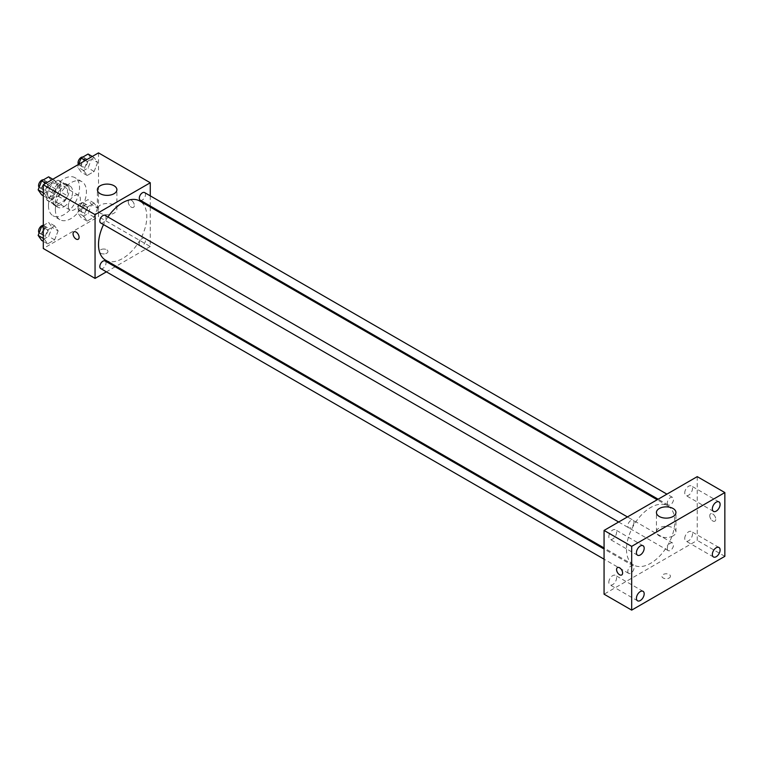 <?xml version="1.0" encoding="UTF-8"?>
<svg xmlns="http://www.w3.org/2000/svg" width="763" height="763" viewBox="0 0 763 763"><rect width="100%" height="100%" fill="white"/><g stroke="black" fill="none" stroke-linecap="round" stroke-linejoin="round"><path stroke-width="0.57" stroke-dasharray="3.81 2.86" d="M68.317 206.172A8.536 4.931 120 0 0 70.082 210.083A8.536 4.931 120 0 0 78.627 205.152A8.536 4.931 120 0 0 78.627 195.29A8.536 4.931 120 0 0 72.046 197.579A8.536 4.931 120 0 0 68.317 206.172M47.611 194.222A8.536 4.931 120 0 0 49.376 198.122A8.536 4.931 120 0 0 57.921 193.192A8.536 4.931 120 0 0 57.921 183.33A8.536 4.931 120 0 0 51.34 185.619A8.536 4.931 120 0 0 47.611 194.222M49.223 185.314L58.074 180.202A11.598 6.695 120 0 1 59.447 180.688A11.598 6.695 120 0 1 60.554 181.632L60.554 191.856A11.598 6.695 120 0 1 58.074 196.148L49.223 201.26A11.598 6.695 120 0 1 47.85 200.774A11.598 6.695 120 0 1 46.743 199.83L46.743 189.606A11.598 6.695 120 0 1 49.223 185.314L56.119 189.3L64.979 184.188L58.074 180.202M58.074 196.148L64.979 200.125L56.119 205.237L49.223 201.26M46.743 199.83L53.648 203.816L53.648 193.592L46.743 189.606M53.648 203.816A11.598 6.695 120 0 0 54.755 204.761A11.598 6.695 120 0 0 56.119 205.237M64.979 200.125A11.598 6.695 120 0 0 67.449 195.843L60.554 191.856M64.979 184.188A11.598 6.695 120 0 1 66.343 184.675A11.598 6.695 120 0 1 67.449 185.619L67.449 195.843M56.119 189.3A11.598 6.695 120 0 0 53.648 193.592M60.554 204.675A12.198 7.048 -60 0 1 54.45 205.285A12.198 7.048 -60 0 1 54.45 191.198A12.198 7.048 -60 0 1 66.648 184.15A12.198 7.048 -60 0 1 68.517 193.926A12.198 7.048 -60 0 1 60.554 204.675M63.997 206.668A12.198 7.048 120 0 0 71.97 195.919A12.198 7.048 120 0 0 70.101 186.143A12.198 7.048 120 0 0 60.697 189.415A12.198 7.048 120 0 0 55.375 201.69A12.198 7.048 120 0 0 57.902 207.278A12.198 7.048 120 0 0 63.997 206.668M67.449 185.619L60.554 181.632M48.47 205.676A21.965 12.675 120 0 0 53.019 215.729A21.965 12.675 120 0 0 74.984 203.044A21.965 12.675 120 0 0 74.984 177.693A21.965 12.675 120 0 0 58.055 183.568A21.965 12.675 120 0 0 48.47 205.676M55.375 209.663A21.965 12.675 120 0 0 59.924 219.715A21.965 12.675 120 0 0 81.879 207.031A21.965 12.675 120 0 0 81.879 181.67A21.965 12.675 120 0 0 64.96 187.555A21.965 12.675 120 0 0 55.375 209.663M97.616 208.061L94.126 217.054L87.154 221.079L83.663 216.12L87.154 207.126L94.126 203.101L97.616 208.061L94.126 217.054L87.154 221.079L83.663 216.12L87.154 207.126L94.126 203.101L97.616 208.061L91.579 204.579L88.088 213.564L81.116 217.589L77.626 212.629L81.116 203.645L88.088 199.62L91.579 204.579M97.616 162.481L94.126 171.465L87.154 175.49L83.663 170.531L87.154 161.546L94.126 157.521L97.616 162.481L94.126 171.465L87.154 175.49L83.663 170.531L87.154 161.546L94.126 157.521L97.616 162.481L91.579 158.99L88.088 167.974L81.116 171.999L77.626 167.04L78.684 164.322M98.513 152.877L98.513 216.635L43.291 248.509M58.131 230.855L54.65 239.84L47.678 243.864L44.187 238.905L47.678 229.921L54.65 225.896L58.131 230.855L54.65 239.84L47.678 243.864L44.187 238.905L47.678 229.921L54.65 225.896L58.131 230.855L52.094 227.374L48.613 236.358L41.641 240.383M58.131 185.266L54.65 194.26L47.678 198.285L44.187 193.325L47.678 184.331L54.65 180.306L58.131 185.266L54.65 194.26L47.678 198.285L44.187 193.325L47.678 184.331L54.65 180.306L58.131 185.266L52.094 181.785L48.613 190.769L41.641 194.794M150.273 207.069L150.273 246.516L98.513 216.635M150.273 246.516L116.11 266.239M115.184 266.773L106.4 271.847M100.668 253.24A4.273 2.461 0 0 0 105.323 253.774A4.273 2.461 0 0 0 107.955 251.494A4.273 2.461 0 0 0 103.682 249.034A4.273 2.461 0 0 0 99.419 251.494A4.273 2.461 0 0 0 100.668 253.24A4.273 2.461 0 0 0 105.323 253.774A4.273 2.461 0 0 0 107.955 251.494A4.273 2.461 0 0 0 103.682 249.034A4.273 2.461 0 0 0 99.419 251.494A4.273 2.461 0 0 0 100.668 253.24M105.58 260.164A34.163 19.724 120 0 0 139.743 240.44A34.163 19.724 120 0 0 139.743 200.993M107.926 216.997A34.163 19.724 120 0 0 103.53 224.599M150.273 195.862L150.273 206M140.211 200.192A4.397 2.537 120 0 0 144.598 197.655A4.397 2.537 120 0 0 144.598 192.581M139.295 243.769A4.397 2.537 120 0 0 140.211 245.781A4.397 2.537 120 0 0 144.598 243.244A4.397 2.537 120 0 0 144.598 238.17A4.397 2.537 120 0 0 141.212 239.344A4.397 2.537 120 0 0 139.295 243.769M100.726 268.576A4.397 2.537 120 0 0 105.122 266.039A4.397 2.537 120 0 0 105.122 260.965M105.122 215.376A4.397 2.537 -60 0 1 106.028 217.388A4.397 2.537 -60 0 1 104.111 221.804A4.397 2.537 -60 0 1 100.726 222.987M128.27 201.937A4.273 2.47 -120 0 0 130.139 206.239A4.273 2.47 -120 0 0 133.43 207.383A4.273 2.47 -120 0 0 133.43 202.453A4.273 2.47 -120 0 0 129.157 199.982A4.273 2.47 -120 0 0 128.27 201.937A4.273 2.47 -120 0 0 130.13 206.239A4.273 2.47 -120 0 0 133.43 207.383A4.273 2.47 -120 0 0 133.43 202.453A4.273 2.47 -120 0 0 129.157 199.982A4.273 2.47 -120 0 0 128.27 201.937M73.944 231.857L73.944 231.857A4.273 2.47 60 0 1 77.235 233.001A4.273 2.47 60 0 1 79.104 237.303A4.273 2.47 60 0 1 78.217 239.258L78.217 239.258M100.239 213.135A9.757 5.637 180 0 1 97.378 209.148A9.757 5.637 180 0 1 107.135 203.511A9.757 5.637 180 0 1 116.901 209.148A9.757 5.637 180 0 1 110.873 214.355A9.757 5.637 180 0 1 100.239 213.135M626.499 549.36A34.163 19.724 120 0 0 633.576 564.992A34.163 19.724 120 0 0 667.739 545.268A34.163 19.724 120 0 0 667.739 505.821A34.163 19.724 120 0 0 641.406 514.977A34.163 19.724 120 0 0 626.499 549.36M634.024 522.216A4.397 2.537 -60 0 1 632.107 526.642A4.397 2.537 -60 0 1 628.722 527.815A4.397 2.537 -60 0 1 628.722 522.75A4.397 2.537 -60 0 1 633.109 520.213A4.397 2.537 -60 0 1 634.024 522.216M667.291 548.597A4.397 2.537 120 0 0 668.197 550.609A4.397 2.537 120 0 0 672.594 548.072A4.397 2.537 120 0 0 672.594 542.998A4.397 2.537 120 0 0 669.208 544.181A4.397 2.537 120 0 0 667.291 548.597M627.806 571.392A4.397 2.537 120 0 0 628.722 573.404A4.397 2.537 120 0 0 633.109 570.867A4.397 2.537 120 0 0 633.109 565.793A4.397 2.537 120 0 0 629.723 566.976A4.397 2.537 120 0 0 627.806 571.392M667.291 503.017A4.397 2.537 120 0 0 668.197 505.02A4.397 2.537 120 0 0 672.594 502.493A4.397 2.537 120 0 0 672.594 497.419A4.397 2.537 120 0 0 669.208 498.592A4.397 2.537 120 0 0 667.291 503.017M697.239 476.637L697.239 540.395L604.067 594.186M684.735 538.525A5.484 3.166 -60 0 1 687.129 533.003A5.484 3.166 -60 0 1 691.354 531.534A5.484 3.166 -60 0 1 691.354 537.867A5.484 3.166 -60 0 1 685.87 541.034A5.484 3.166 -60 0 1 684.735 538.525M608.817 582.36A5.484 3.166 -60 0 1 611.211 576.838A5.484 3.166 -60 0 1 615.436 575.369A5.484 3.166 -60 0 1 615.436 581.702A5.484 3.166 -60 0 1 609.952 584.868A5.484 3.166 -60 0 1 608.817 582.36M608.817 536.77A5.484 3.166 -60 0 1 611.211 531.248A5.484 3.166 -60 0 1 615.436 529.78A5.484 3.166 -60 0 1 615.436 536.112A5.484 3.166 -60 0 1 609.952 539.288A5.484 3.166 -60 0 1 608.817 536.77M684.735 492.936A5.484 3.166 -60 0 1 687.129 487.423A5.484 3.166 -60 0 1 691.354 485.955A5.484 3.166 -60 0 1 691.354 492.288A5.484 3.166 -60 0 1 685.87 495.454A5.484 3.166 -60 0 1 684.735 492.936M724.85 556.332L697.239 540.395M709.752 515.74A4.273 2.47 -120 0 0 711.612 520.032A4.273 2.47 -120 0 0 714.902 521.177A4.273 2.47 -120 0 0 714.902 516.246A4.273 2.47 -120 0 0 710.639 513.785A4.273 2.47 -120 0 0 709.752 515.74A4.273 2.47 -120 0 0 711.612 520.032A4.273 2.47 -120 0 0 714.902 521.177A4.273 2.47 -120 0 0 714.902 516.246A4.273 2.47 -120 0 0 710.63 513.785A4.273 2.47 -120 0 0 709.752 515.74M669.208 578.001A4.273 2.461 0 0 0 670.458 576.256A4.273 2.461 0 0 0 666.185 573.786A4.273 2.461 0 0 0 661.912 576.256A4.273 2.461 0 0 0 664.554 578.535A4.273 2.461 0 0 0 669.208 578.001M673.09 535.893A9.757 5.637 180 0 1 662.446 537.114A9.757 5.637 180 0 1 656.428 531.916A9.757 5.637 180 0 1 666.185 526.279A9.757 5.637 180 0 1 675.942 531.916A9.757 5.637 180 0 1 673.09 535.893M669.208 577.992A4.273 2.461 0 0 0 670.458 576.256A4.273 2.461 0 0 0 666.185 573.786A4.273 2.461 0 0 0 661.912 576.256A4.273 2.461 0 0 0 664.554 578.526A4.273 2.461 0 0 0 669.208 577.992M617.467 567.577L617.458 567.577A4.273 2.47 60 0 1 620.758 568.721A4.273 2.47 60 0 1 622.618 573.013A4.273 2.47 60 0 1 621.731 574.968L621.731 574.968M48.613 176.825L52.094 181.785M42.022 187.603A4.397 2.537 120 0 0 42.928 189.615A4.397 2.537 120 0 0 47.316 187.078A4.397 2.537 120 0 0 47.316 182.004A4.397 2.537 120 0 0 43.939 183.187A4.397 2.537 120 0 0 42.022 187.603M54.65 194.26L48.613 190.769M47.678 198.285L43.291 195.757M44.187 193.325L43.291 192.81M47.678 184.331L45.847 183.282M54.65 180.306L52.819 179.257M39.123 187.336A4.397 2.537 120 0 0 39.476 187.622A4.397 2.537 120 0 0 43.873 185.085A4.397 2.537 120 0 0 43.873 180.011A4.397 2.537 120 0 0 43.386 179.839M88.088 154.031L91.579 158.99M81.498 164.808A4.397 2.537 120 0 0 82.404 166.82A4.397 2.537 120 0 0 86.801 164.283A4.397 2.537 120 0 0 86.801 159.209A4.397 2.537 120 0 0 83.415 160.392A4.397 2.537 120 0 0 81.498 164.808M94.126 171.465L88.088 167.974M87.154 175.49L81.116 171.999M83.663 170.531L77.626 167.04M87.154 161.546L85.322 160.488M94.126 157.521L92.294 156.463M78.503 164.427A4.397 2.537 120 0 0 78.951 164.827A4.397 2.537 120 0 0 83.348 162.29A4.397 2.537 120 0 0 83.348 157.216A4.397 2.537 120 0 0 82.871 157.044M43.291 225.476L48.613 222.405L52.094 227.374M42.022 233.192A4.397 2.537 120 0 0 42.928 235.195A4.397 2.537 120 0 0 47.316 232.667A4.397 2.537 120 0 0 47.316 227.593A4.397 2.537 120 0 0 43.939 228.766A4.397 2.537 120 0 0 42.022 233.192M54.65 239.84L48.613 236.358M47.678 243.864L43.291 241.337M44.187 238.905L43.291 238.39M47.678 229.921L43.291 227.393M54.65 225.896L48.613 222.405M39.123 232.925A4.397 2.537 120 0 0 39.476 233.211A4.397 2.537 120 0 0 43.873 230.674A4.397 2.537 120 0 0 43.873 225.6A4.397 2.537 120 0 0 43.291 225.409M81.498 210.397A4.397 2.537 120 0 0 82.404 212.41A4.397 2.537 120 0 0 86.801 209.873A4.397 2.537 120 0 0 86.801 204.799A4.397 2.537 120 0 0 83.415 205.972A4.397 2.537 120 0 0 81.498 210.397M94.126 217.054L88.088 213.564M87.154 221.079L81.116 217.589M83.663 216.12L77.626 212.629M87.154 207.126L81.116 203.645M94.126 203.101L88.088 199.62M78.045 208.404A4.397 2.537 120 0 0 78.951 210.416A4.397 2.537 120 0 0 83.348 207.879A4.397 2.537 120 0 0 83.348 202.805A4.397 2.537 120 0 0 79.962 203.979A4.397 2.537 120 0 0 78.045 208.404M49.376 198.122L70.082 210.083M57.921 183.33L78.627 195.29M70.101 186.143L66.648 184.15M57.902 207.278L54.45 205.285M66.343 184.675L59.447 180.688M54.755 204.761L47.85 200.774M81.879 181.67L74.984 177.693M59.924 219.715L53.019 215.729M116.901 209.148L116.901 189.729M97.378 209.148L97.378 189.729M667.739 505.821L657.21 499.746M633.576 564.992L604.067 547.958M618.659 522.006L628.722 527.815M627.444 516.933L633.109 520.213M672.594 542.998L144.598 238.17M668.197 550.609L140.211 245.781M633.109 565.793L604.067 549.026M628.722 573.404L604.067 559.174M672.594 497.419L666.919 494.138M668.197 505.02L658.135 499.212M718.965 547.472L691.354 531.534M713.481 556.98L685.87 541.034M643.047 591.306L615.436 575.369M637.563 600.805L609.952 584.868M643.047 545.726L615.436 529.78M637.563 555.226L609.952 539.288M718.965 501.892L691.354 485.955M713.481 511.391L685.87 495.454M675.942 531.916L675.942 512.498M656.428 531.916L656.428 512.498M47.316 182.004L43.873 180.011M42.928 189.615L39.476 187.622M86.801 159.209L83.348 157.216M82.404 166.82L78.951 164.827M47.316 227.593L43.873 225.6M42.928 235.195L39.476 233.211M86.801 204.799L83.348 202.805M82.404 212.41L78.951 210.416"/><path stroke-width="1.14" d="M106.4 271.847L95.06 278.4L43.291 248.509L43.291 184.751L98.513 152.877L150.273 182.758L150.273 195.862M116.11 266.239L115.184 266.773M103.53 224.599A34.163 19.724 120 0 0 98.513 244.522A34.163 19.724 120 0 0 105.58 260.164L604.067 547.958M657.21 499.746L139.743 200.993A34.163 19.724 120 0 0 107.926 216.997M150.273 206L150.273 207.069M95.06 278.4L95.06 214.641L150.273 182.758M666.919 494.138L144.598 192.581A4.397 2.537 120 0 0 141.212 193.764A4.397 2.537 120 0 0 139.295 198.18A4.397 2.537 120 0 0 140.211 200.192L658.135 499.212M604.067 549.026L105.122 260.965A4.397 2.537 120 0 0 101.737 262.138A4.397 2.537 120 0 0 99.819 266.564A4.397 2.537 120 0 0 100.726 268.576L604.067 559.174M618.659 522.006L100.726 222.987A4.397 2.537 -60 0 1 100.726 217.913A4.397 2.537 -60 0 1 105.122 215.376L627.444 516.933M95.06 214.641L43.291 184.751M100.239 193.716A9.757 5.637 180 0 1 97.378 189.729A9.757 5.637 180 0 1 107.135 184.102A9.757 5.637 180 0 1 116.901 189.729A9.757 5.637 180 0 1 110.873 194.937A9.757 5.637 180 0 1 100.239 193.716M79.094 237.303A4.273 2.47 60 0 1 78.217 239.258A4.273 2.47 60 0 1 73.944 236.788A4.273 2.47 60 0 1 73.944 231.857A4.273 2.47 60 0 1 77.235 233.001A4.273 2.47 60 0 1 79.094 237.303M78.217 239.258A4.273 2.47 60 0 1 73.944 236.788A4.273 2.47 60 0 1 73.944 231.857M604.067 594.186L604.067 530.428L697.239 476.637L724.85 492.574L724.85 556.332L631.678 610.123L604.067 594.186M631.678 610.123L631.678 546.365L604.067 530.428M622.618 573.013A4.273 2.47 60 0 1 621.731 574.968A4.273 2.47 60 0 1 617.458 572.508A4.273 2.47 60 0 1 617.458 567.577A4.273 2.47 60 0 1 620.748 568.721A4.273 2.47 60 0 1 622.618 573.013M631.678 546.365L724.85 492.574M673.09 516.484A9.757 5.637 180 0 1 662.446 517.705A9.757 5.637 180 0 1 656.428 512.498A9.757 5.637 180 0 1 666.185 506.861A9.757 5.637 180 0 1 675.942 512.498A9.757 5.637 180 0 1 673.09 516.484M716.219 502.159A5.484 3.166 120 0 0 712.346 508.883A5.484 3.166 120 0 0 713.481 511.391A5.484 3.166 120 0 0 718.965 508.225A5.484 3.166 120 0 0 718.965 501.892A5.484 3.166 120 0 0 716.219 502.159M640.3 545.993A5.484 3.166 120 0 0 636.428 552.708A5.484 3.166 120 0 0 637.563 555.226A5.484 3.166 120 0 0 643.047 552.059A5.484 3.166 120 0 0 643.047 545.726A5.484 3.166 120 0 0 640.3 545.993M640.3 591.583A5.484 3.166 120 0 0 636.428 598.297A5.484 3.166 120 0 0 637.563 600.805A5.484 3.166 120 0 0 643.047 597.639A5.484 3.166 120 0 0 643.047 591.306A5.484 3.166 120 0 0 640.3 591.583M716.219 547.748A5.484 3.166 120 0 0 712.346 554.463A5.484 3.166 120 0 0 713.481 556.98A5.484 3.166 120 0 0 718.965 553.814A5.484 3.166 120 0 0 718.965 547.472A5.484 3.166 120 0 0 716.219 547.748M621.731 574.968A4.273 2.47 60 0 1 617.467 572.508A4.273 2.47 60 0 1 617.467 567.577M43.291 195.757L41.641 194.794L38.15 189.834L41.641 180.85L48.613 176.825L52.819 179.257M43.291 192.81L38.15 189.834M45.847 183.282L41.641 180.85M43.386 179.839A4.397 2.537 120 0 0 40.201 181.508A4.397 2.537 120 0 0 38.57 185.609A4.397 2.537 120 0 0 39.123 187.336M78.684 164.322L81.116 158.055L88.088 154.031L92.294 156.463M85.322 160.488L81.116 158.055M82.871 157.044A4.397 2.537 120 0 0 79.686 158.714A4.397 2.537 120 0 0 78.045 162.815A4.397 2.537 120 0 0 78.503 164.427M43.291 241.337L41.641 240.383L38.15 235.424L41.641 226.439L43.291 225.476M43.291 238.39L38.15 235.424M43.291 227.393L41.641 226.439M43.291 225.409A4.397 2.537 120 0 0 40.153 227.155A4.397 2.537 120 0 0 38.57 231.199A4.397 2.537 120 0 0 39.123 232.925"/></g></svg>

